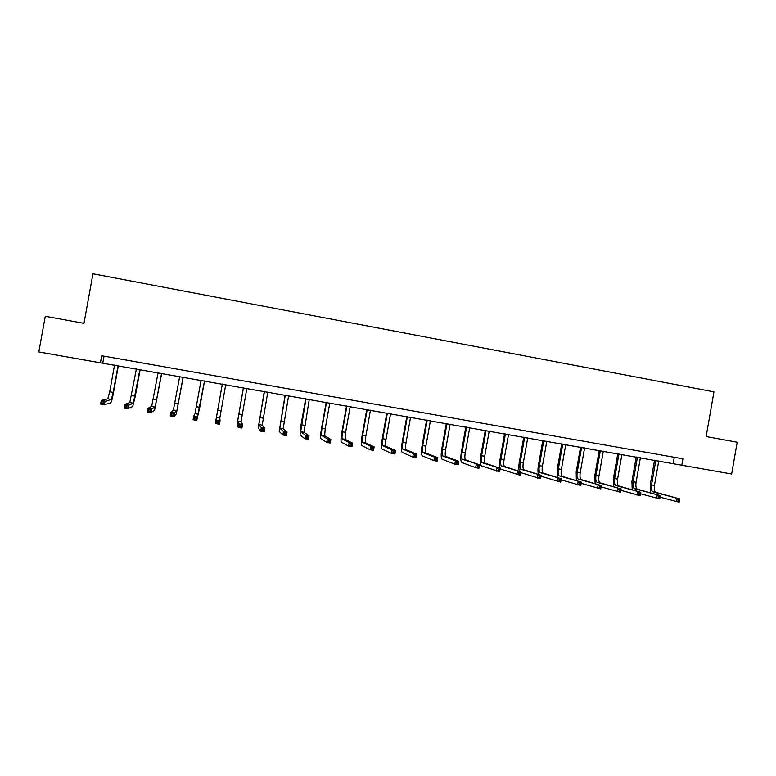 <?xml version="1.0" encoding="UTF-8"?>
<svg xmlns="http://www.w3.org/2000/svg" width="776" height="776" viewBox="0 0 776 776"><rect width="100%" height="100%" fill="white"/><g stroke="black" fill="none" stroke-linecap="round" stroke-linejoin="round"><path stroke-width="1.16" d="M45.28 316.298L38.8 351.945L731.642 474.02L737.2 442.223L706.121 436.568L713.959 391.851L92.955 273.782L83.973 323.34L45.28 316.298M681.794 465.241L682.919 458.82L101.724 355.738L100.444 362.799M674.295 457.297L673.209 463.505M104.032 356.145L102.791 362.974M650.608 492.886L650.278 484.593L654.556 460.216M658.756 460.963L654.459 485.427C653.955 489.239 654.43 491.548 655.904 492.353L679.747 498.92L679.165 502.217L660.075 497.154M655.827 460.44L651.53 484.922C651.015 488.735 651.481 491.043 652.946 491.848L679.747 498.92L679.378 499.957L678.137 499.744L677.904 501.063L679.145 501.277L679.378 499.957M677.904 501.063L676.071 501.694L676.653 498.386L678.137 499.744M679.145 501.277L679.165 502.217M632.217 489.84L631.926 481.44L636.233 456.986M640.404 457.724L636.087 482.265C635.563 486.096 636.01 488.405 637.416 489.2L660.347 495.612L659.765 498.929L640.549 493.749M637.445 457.2L633.129 481.76C632.605 485.582 633.041 487.9 634.448 488.686L660.347 495.612L659.939 496.65L658.688 496.436L658.455 497.765L659.707 497.979L659.939 496.65M658.455 497.765L656.642 498.396L657.223 495.078L658.688 496.436M659.707 497.979L659.765 498.929M613.719 486.785L613.467 478.268L617.783 453.737M621.925 454.464L617.589 479.093C617.065 482.924 617.473 485.233 618.821 486.019L640.811 492.285L640.219 495.612L620.897 490.316M618.957 453.941L614.621 478.579C614.088 482.42 614.485 484.728 615.824 485.514L640.811 492.285L640.365 493.323L639.104 493.109L638.871 494.438L640.132 494.651L640.365 493.323M638.871 494.438L637.077 495.078L637.659 491.751L639.104 493.109M640.132 494.651L640.219 495.612M595.095 483.72L594.882 475.077L599.217 450.468M603.33 451.186L598.975 475.892C598.442 479.743 598.81 482.051 600.1 482.827L621.139 488.938L620.548 492.275L601.099 486.853M600.343 450.662L595.987 475.378C595.444 479.228 595.813 481.537 597.093 482.313L621.139 488.938L620.654 489.966L619.393 489.753L619.151 491.092L620.422 491.305L620.654 489.966M619.151 491.092L617.386 491.741L617.968 488.395L619.393 489.753M620.422 491.305L620.548 492.275M576.355 480.645L576.18 471.866L580.535 447.17M584.609 447.888L580.244 472.671C579.691 476.532 580.031 478.84 581.263 479.607L601.332 485.563L600.74 488.909L581.175 483.351M581.602 447.364L577.228 472.157C576.684 476.018 577.014 478.326 578.227 479.093L601.332 485.563L600.818 486.591L599.538 486.377L599.305 487.716L600.575 487.939L600.818 486.591M599.305 487.716L597.549 488.376L598.141 485.019L599.538 486.377M600.575 487.939L600.74 488.909M557.498 477.57L557.352 468.626L561.727 443.862M565.772 444.57L561.387 469.431C560.825 473.302 561.135 475.61 562.29 476.377L581.389 482.168L580.797 485.534L561.126 479.81M562.745 444.037L558.351 468.908C557.798 472.778 558.09 475.096 559.244 475.853L581.389 482.168L580.836 483.196L579.546 482.973L579.313 484.321L580.603 484.544L580.836 483.196M579.313 484.321L577.587 484.99L578.178 481.624L579.546 482.973M580.603 484.544L580.797 485.534M538.515 474.485C537.797 472.332 537.768 469.296 538.408 465.367L542.802 440.525M546.818 441.234L542.405 466.172C541.842 470.052 542.104 472.371 543.2 473.118L561.31 478.753L560.708 482.119L540.93 476.221M543.763 440.69L539.359 465.649C538.787 469.529 539.048 471.847 540.135 472.594L561.31 478.753L560.718 479.772L559.428 479.558L559.186 480.907L560.476 481.13L560.718 479.772M559.186 480.907L557.478 481.576L558.08 478.2L559.428 479.558M560.476 481.13L560.708 482.119M519.416 471.41C518.698 469.296 518.669 466.192 519.338 462.089L523.752 437.169M527.728 437.868L523.305 462.884C522.733 466.783 522.956 469.092 523.994 469.839L541.085 475.31L540.494 478.695L520.589 472.603M524.663 437.325L520.23 462.36C519.658 466.25 519.881 468.568 520.9 469.305L541.085 475.31L540.455 476.328L539.155 476.105L538.913 477.463L540.222 477.686L540.455 476.328M538.913 477.463L537.235 478.142L537.836 474.757L539.155 476.105M540.222 477.686L540.494 478.695M505.428 433.939L500.986 459.053C500.394 462.962 500.578 465.27 501.538 466.007L520.725 471.847L520.124 475.242L500.966 469.218L500.219 468.374C499.463 466.298 499.443 463.117 500.142 458.791L504.575 433.784M508.522 434.482L504.08 459.586C503.488 463.485 503.682 465.804 504.652 466.531L520.725 471.847L520.056 472.865L518.746 472.642L518.504 474L519.823 474.223L520.056 472.865M518.504 474L516.855 474.679L517.456 471.284L518.746 472.642M519.823 474.223L520.124 475.242M486.077 430.525L481.605 455.725C481.013 459.635 481.159 461.953 482.051 462.68L500.229 468.355L499.618 471.76L481.479 465.901C480.15 464.805 479.937 461.332 480.829 455.473L485.272 430.389M489.19 431.078L484.719 456.259C484.127 460.168 484.282 462.486 485.184 463.214L500.229 468.355L499.521 469.364L498.192 469.14L497.959 470.508L499.278 470.731L499.521 469.364M497.959 470.508L496.32 471.197L496.921 467.792L498.192 469.14M499.278 470.731L499.618 471.76M466.589 427.091L462.108 452.369C461.497 456.298 461.604 458.616 462.428 459.334L479.578 464.843L478.976 468.258L475.649 467.695L461.856 462.564C460.634 461.477 460.469 458.005 461.38 452.136L465.842 426.965M469.722 427.644L465.241 452.912C464.64 456.841 464.746 459.159 465.581 459.867L479.578 464.843L478.831 465.852L477.502 465.619L477.259 466.997L478.588 467.22L478.831 465.852M477.259 466.997L475.649 467.695L476.26 464.271L477.502 465.619M478.588 467.22L478.976 468.258M446.986 423.638L442.475 448.994C441.864 452.941 441.932 455.26 442.679 455.958L455.444 460.731L458.791 461.303L458.18 464.727L454.833 464.164L442.097 459.208C440.981 458.141 440.884 454.658 441.806 448.77L446.287 423.512M450.138 424.191L445.628 449.537C445.017 453.475 445.094 455.793 445.851 456.501L458.791 461.303L457.995 462.312L456.657 462.079L456.414 463.456L457.753 463.679L457.995 462.312M456.414 463.456L454.833 464.164L455.444 460.731L456.657 462.079M457.753 463.679L458.18 464.727M427.236 420.155L422.716 445.599C422.086 449.556 422.115 451.875 422.794 452.563L434.482 457.161L437.848 457.733L437.237 461.177L433.871 460.605L422.222 455.822C421.203 454.765 421.164 451.283 422.095 445.385L426.606 420.049M430.408 420.718L425.888 446.151C425.267 450.099 425.296 452.418 425.995 453.106L437.848 457.733L437.024 458.742L435.675 458.509L435.423 459.887L436.772 460.12L437.024 458.742M435.423 459.887L433.871 460.605L434.482 457.161L435.675 458.509M436.772 460.12L437.237 461.177M407.361 416.654L402.822 442.184C402.181 446.142 402.172 448.47 402.783 449.149L413.365 453.572L416.76 454.144L416.149 457.597L412.754 457.025L402.201 452.418C401.289 451.38 401.308 447.897 402.259 441.971L406.789 416.547M410.562 417.216L406.013 442.737C405.382 446.695 405.373 449.013 405.993 449.702L416.76 454.144L415.897 455.143L414.529 454.92L414.287 456.298L415.645 456.53L415.897 455.143M414.287 456.298L412.754 457.025L413.365 453.572L414.529 454.92M415.645 456.53L416.149 457.597M387.36 413.123L382.791 438.741C382.151 442.718 382.093 445.036 382.636 445.705L392.113 449.944L395.527 450.526L394.906 453.999L391.492 453.417L382.044 448.994C381.239 447.965 381.326 444.483 382.287 438.537L386.836 413.036M390.57 413.695L386.011 439.294C385.362 443.271 385.323 445.589 385.866 446.258L395.527 450.526L394.615 451.525L393.248 451.292L392.995 452.689L394.363 452.922L394.615 451.525M392.995 452.689L391.492 453.417L392.113 449.944L393.248 451.292M394.363 452.922L394.906 453.999M367.213 409.573L362.625 435.278C361.975 439.264 361.878 441.583 362.344 442.252L370.695 446.307L374.139 446.889L373.518 450.361L370.074 449.779L361.761 445.54C361.063 444.532 361.209 441.049 362.188 435.084L366.757 409.495M370.453 410.145L365.874 435.831C365.215 439.817 365.127 442.145 365.603 442.805L374.139 446.889L373.178 447.888L371.801 447.645L371.558 449.042L372.936 449.275L373.178 447.888M371.558 449.042L370.074 449.779L370.695 446.307L371.801 447.645M372.936 449.275L373.518 450.361M346.94 406.003L342.332 431.786L341.925 438.76L349.132 442.63L352.595 443.222L351.974 446.714L348.511 446.122L341.333 442.068C340.751 441.069 340.955 437.586 341.954 431.611L346.542 405.935M350.199 406.575L345.592 432.348L345.204 439.323L352.595 443.222L351.596 444.212L350.209 443.979L349.957 445.375L351.353 445.608L351.596 444.212M349.957 445.375L348.511 446.122L349.132 442.63L350.209 443.979M351.353 445.608L351.974 446.714M326.521 402.404L321.894 428.274L321.361 435.249L327.414 438.935L330.906 439.526L330.275 443.028L326.783 442.436L320.769 438.566C320.294 437.586 320.566 434.104 321.574 428.11L326.182 402.346M329.81 402.986L325.183 428.847L324.669 435.811L330.906 439.526L329.858 440.516L328.461 440.283L328.209 441.68L329.606 441.922L329.858 440.516M328.209 441.68L326.783 442.436L327.414 438.935L328.461 440.283M329.606 441.922L330.275 443.028M305.977 398.786L300.661 431.718L305.531 435.21L309.052 435.811L308.421 439.323L304.9 438.721L300.06 435.045L301.069 424.579L305.695 398.738M309.275 399.368L303.988 432.29L309.052 435.811L307.965 436.791L306.549 436.558L306.297 437.965L307.713 438.197L307.965 436.791M306.297 437.965L304.9 438.721L305.531 435.21L306.549 436.558M307.713 438.197L308.421 439.323M285.277 395.139L279.816 428.158L283.502 431.456L287.042 432.057L286.412 435.588L282.862 434.987L279.214 431.495L285.064 395.1M288.604 395.721L283.162 428.73L287.042 432.057L285.907 433.047L284.482 432.804L284.229 434.211L285.655 434.453L285.907 433.047M284.229 434.211L282.862 434.987L283.502 431.456L284.482 432.804M285.655 434.453L286.412 435.588M264.451 391.463L258.825 424.579L261.299 427.683L264.868 428.284L264.238 431.825L260.668 431.223L258.224 427.925L264.296 391.434M267.798 392.055L262.201 425.151L264.868 428.284L263.685 429.264L262.259 429.021L262.007 430.438L263.433 430.68L263.685 429.264M262.007 430.438L260.668 431.223L261.299 427.683L262.259 429.021M263.433 430.68L264.238 431.825M243.47 387.767L237.689 420.97L238.94 423.871L242.539 424.482L241.899 428.042L238.3 427.43L237.087 424.326L243.383 387.757M246.846 388.359L241.094 421.552L242.539 424.482L241.307 425.461L239.871 425.219L239.619 426.635L241.055 426.887L241.307 425.461M239.619 426.635L238.3 427.43L238.94 423.871L239.871 425.219M241.055 426.887L241.899 428.042M222.353 384.042L216.417 417.342L216.426 420.039L220.044 420.65L219.404 424.22L215.776 423.609L215.806 420.708L222.324 384.042M225.748 384.644L219.831 417.925L220.044 420.65L218.764 421.63L217.319 421.378L217.057 422.813L218.512 423.056L218.764 421.63M217.057 422.813L215.776 423.609L216.426 420.039L217.319 421.378M218.512 423.056L219.404 424.22M199.801 407.177L204.534 380.909L196.735 420.379L199.801 407.177M201.091 380.298L194.989 413.686L193.738 416.178L197.385 416.799L196.056 417.769L194.601 417.517L194.339 418.953L195.804 419.195L196.056 417.769M195.804 419.195L196.735 420.379L193.088 419.758L193.738 416.178L194.601 417.517M193.088 419.758L194.339 418.953M179.673 376.525L173.417 410L170.875 412.289L174.551 412.91L173.902 416.499L176.268 413.986L183.214 377.146M183.117 377.136L176.879 410.591L173.184 413.87L171.709 413.627L171.447 415.063L172.922 415.315L173.184 413.87M172.922 415.315L173.902 416.499L170.235 415.878L170.875 412.289L171.709 413.627M170.235 415.878L171.447 415.063M158.11 372.722L151.689 406.294L147.857 408.37L151.553 409L150.903 412.599L154.569 410.291L161.748 373.363M161.583 373.334L155.181 406.886L150.137 409.951L148.653 409.699L148.391 411.144L149.875 411.396L150.137 409.951M149.875 411.396L150.903 412.599L147.207 411.969L147.857 408.37L148.653 409.699M147.207 411.969L148.391 411.144M136.401 368.901L129.815 402.56L124.664 404.412L128.389 405.053L127.739 408.671L132.706 406.575L135.325 396.1L140.126 369.551M139.893 369.512L133.326 403.161L126.924 406.003L125.431 405.751L125.169 407.206L126.663 407.458L126.924 406.003M126.663 407.458L127.739 408.671L124.005 408.04L124.664 404.412L125.431 405.751M124.005 408.04L125.169 407.206M114.538 365.05L109.697 391.812L107.777 398.796L101.297 400.435L105.051 401.076L104.391 404.713L110.696 402.831C111.414 402.026 112.365 398.534 113.538 392.355L118.35 365.719M118.049 365.661L113.209 392.413L111.317 399.407L103.528 402.026L102.025 401.774L101.763 403.229L103.266 403.481L103.528 402.026M103.266 403.481L104.391 404.713L100.638 404.073L101.297 400.435L102.025 401.774M100.638 404.073L101.763 403.229M654.459 485.427L651.53 484.922M655.904 492.353L652.946 491.848M636.087 482.265L633.129 481.76M637.416 489.2L634.448 488.686M617.589 479.093L614.621 478.579M618.821 486.019L615.824 485.514M598.975 475.892L595.987 475.378M600.1 482.827L597.093 482.313M580.244 472.671L577.228 472.157M581.263 479.607L578.227 479.093M561.387 469.431L558.351 468.908M562.29 476.377L559.244 475.853M542.405 466.172L539.359 465.649M543.2 473.118L540.135 472.594M523.305 462.884L520.23 462.36M523.994 469.839L520.9 469.305M504.08 459.586L500.986 459.053M504.652 466.531L501.538 466.007M484.719 456.259L481.605 455.725M485.184 463.214L482.051 462.68M465.241 452.912L462.108 452.369M465.581 459.867L462.428 459.334M445.628 449.537L442.475 448.994M445.851 456.501L442.679 455.958M425.888 446.151L422.716 445.599M425.995 453.106L422.794 452.563M406.013 442.737L402.822 442.184M405.993 449.702L402.783 449.149M386.011 439.294L382.791 438.741M385.866 446.258L382.636 445.705M365.874 435.831L362.625 435.278M365.603 442.805L362.344 442.252M345.592 432.348L342.332 431.786M345.204 439.323L341.925 438.76M325.183 428.847L321.894 428.274M324.669 435.811L321.361 435.249M304.629 425.306L301.321 424.744M303.988 432.29L300.661 431.718M283.938 421.756L280.611 421.184M283.162 428.73L279.816 428.158M263.113 418.177L259.756 417.604M262.201 425.151L258.825 424.579M242.131 414.568L238.766 413.996M241.094 421.552L237.689 420.97M221.014 410.94L217.619 410.358M219.831 417.925L216.417 417.342M199.752 407.284L196.328 406.702M198.433 414.268L194.989 413.686M178.344 403.607L174.901 403.016M176.879 410.591L173.417 410M156.781 399.902L153.318 399.31M155.181 406.886L151.689 406.294M135.072 396.177L131.581 395.576M133.326 403.161L129.815 402.56M113.209 392.413L109.697 391.812M111.317 399.407L107.777 398.796"/></g></svg>
